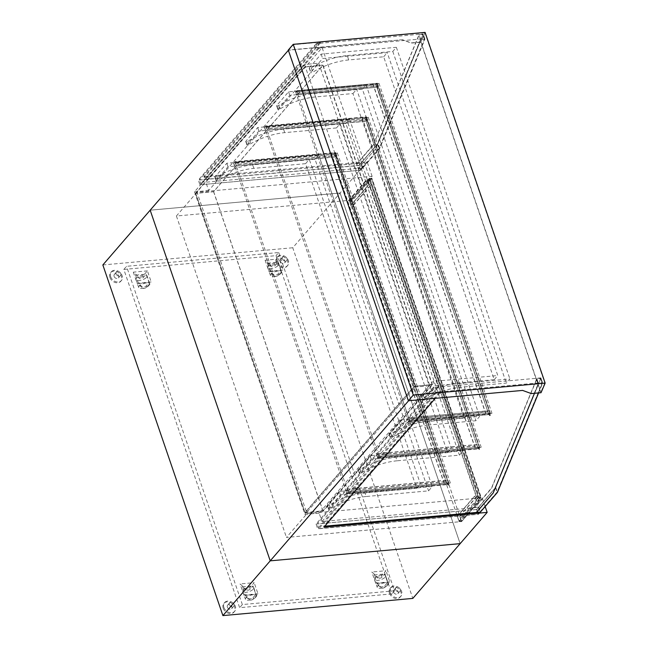 <?xml version="1.0" encoding="UTF-8"?>
<svg xmlns="http://www.w3.org/2000/svg" width="648" height="648" viewBox="0 0 648 648"><rect width="100%" height="100%" fill="white"/><g stroke="black" fill="none" stroke-linecap="round" stroke-linejoin="round"><path stroke-width="0.49" stroke-dasharray="3.24 2.43" d="M366.209 496.498A35.024 13.219 161.1 0 0 330.529 508.623A1.337 0.502 -18.9 0 1 329.257 509.077A1.337 0.502 -18.9 0 1 328.463 508.883A1.337 0.502 -18.9 0 1 328.577 508.55L340.386 494.894L432.257 486.575L428.547 490.86L366.209 496.498L365.01 492.998L416.729 488.309L305.581 163.669L253.862 168.35A35.024 13.219 161.1 0 0 218.182 180.476A1.337 0.502 -18.9 0 1 216.902 180.922A1.337 0.502 -18.9 0 1 216.108 180.735A1.337 0.502 -18.9 0 1 216.221 180.403L228.031 166.739L309.282 159.384L420.43 484.024L339.179 491.387L340.386 494.894M339.179 491.387L327.37 505.051A1.337 0.502 161.1 0 0 327.256 505.375A1.337 0.502 161.1 0 0 328.05 505.57A1.337 0.502 161.1 0 0 329.33 505.116A35.024 13.219 -18.9 0 1 365.01 492.998M315.001 159.197L252.655 164.843A35.024 13.219 161.1 0 0 216.983 176.969A1.337 0.502 -18.9 0 1 215.703 177.422A1.337 0.502 -18.9 0 1 214.909 177.228A1.337 0.502 -18.9 0 1 215.023 176.896L226.832 163.231L318.703 154.913L315.001 159.197L428.547 490.86M318.703 154.913L432.257 486.575M226.832 163.231L228.031 166.739M416.729 488.309L420.43 484.024M305.581 163.669L309.282 159.384M337.357 163.288L337.673 163.199A6.674 0.851 74.1 0 1 335.729 154.694L335.777 152.807L331.144 153.374L335.453 152.985L448.408 482.89L447.306 484.161L346.826 493.258L347.919 491.986L448.408 482.89L335.453 152.985L334.36 154.256L233.871 163.353L234.973 162.081L335.453 152.985L335.413 154.783A6.674 0.851 -105.9 0 0 337.357 163.288L446.302 481.505A6.674 0.851 -105.9 0 0 448.189 485.263A6.674 0.851 -105.9 0 0 448.367 484.688L448.724 482.711L444.099 483.278L448.408 482.89L448.367 484.688M345.927 490.625L346.785 493.711L348.154 492.124L347.158 489.2L234.973 162.081L233.871 163.353L334.36 154.256L335.259 156.881L234.77 165.985L233.871 163.353L346.826 493.258L347.919 491.986L448.408 482.89L447.306 484.161L446.407 481.529L345.927 490.625L346.826 493.258L447.306 484.161L334.36 154.256L335.453 152.985L336.353 155.617L235.872 164.714L234.973 162.081L335.453 152.985M427.939 425.08A35.024 13.219 161.1 0 0 392.259 437.206A1.337 0.502 -18.9 0 1 390.979 437.659A1.337 0.502 -18.9 0 1 390.185 437.465A1.337 0.502 -18.9 0 1 390.299 437.133L402.108 423.468L479.625 416.453L475.924 420.738L427.939 425.08L426.74 421.573L464.098 418.195L352.949 93.547L315.584 96.933A35.024 13.219 161.1 0 0 279.912 109.05A1.337 0.502 -18.9 0 1 278.632 109.504A1.337 0.502 -18.9 0 1 277.838 109.309A1.337 0.502 -18.9 0 1 277.952 108.986L289.761 95.321L356.651 89.262L467.807 413.91L400.91 419.961L402.108 423.468M400.91 419.961L389.1 433.625A1.337 0.502 161.1 0 0 388.986 433.958A1.337 0.502 161.1 0 0 389.78 434.152A1.337 0.502 161.1 0 0 391.06 433.698A35.024 13.219 -18.9 0 1 426.74 421.573M362.37 89.076L314.385 93.425A35.024 13.219 161.1 0 0 278.705 105.543A1.337 0.502 -18.9 0 1 277.433 105.997A1.337 0.502 -18.9 0 1 276.639 105.802A1.337 0.502 -18.9 0 1 276.753 105.478L288.562 91.814L366.071 84.791L362.37 89.076L475.924 420.738M366.071 84.791L479.625 416.453M288.562 91.814L289.761 95.321M464.098 418.195L467.807 413.91M352.949 93.547L356.651 89.262M377.023 87.124L376.221 84.791L377.047 83.835L377.849 86.176L297.456 93.45L296.695 90.663L295.601 91.935L296.501 94.559L376.885 87.286L375.986 84.653L295.601 91.935L296.695 90.663L377.087 83.381L375.986 84.653L488.94 414.558L408.548 421.84L409.649 420.568L490.034 413.286L488.94 414.558L490.034 413.286L489.993 415.093L490.358 413.116L485.733 413.675L490.034 413.286L489.135 410.662L489.799 413.157L488.973 414.104L488.041 411.926L488.94 414.558L408.548 421.84L407.649 419.207L488.041 411.926M378.983 93.685L379.307 93.596A6.674 0.851 74.1 0 1 377.363 85.099L377.403 83.211L372.778 83.778L377.087 83.381L490.034 413.286L377.087 83.381L377.047 85.188A6.674 0.851 -105.9 0 0 378.983 93.685L487.936 411.901A6.674 0.851 -105.9 0 0 489.823 415.66A6.674 0.851 -105.9 0 0 489.993 415.093M488.997 410.816L408.75 417.936L409.649 420.568L296.695 90.663L377.087 83.381L375.986 84.653L295.601 91.935L408.548 421.84L409.649 420.568L490.034 413.286M389.448 593.204A6.674 5.184 -139.2 0 1 390.145 588.319A6.674 5.184 -139.2 0 1 398.577 588.757A6.674 5.184 -139.2 0 1 400.237 597.043A6.674 5.184 -139.2 0 1 394.413 598.145A6.674 5.184 -139.2 0 1 389.448 593.204M390.137 592.41A6.674 5.184 -139.2 0 1 390.825 587.525A6.674 5.184 -139.2 0 1 399.265 587.963A6.674 5.184 -139.2 0 1 400.918 596.249A6.674 5.184 -139.2 0 1 395.094 597.351A6.674 5.184 -139.2 0 1 390.137 592.41M305.014 512.908L414.38 386.37L432.467 384.734L323.101 511.272L305.014 512.908L195.558 193.234L304.925 66.695L323.012 65.059L213.646 191.597L195.558 193.234M414.38 386.37L432.078 384.466L322.826 65.375L213.597 191.751L195.801 193.363L304.925 66.695M432.467 384.734L323.012 65.059M305.03 66.987L322.826 65.375M323.101 511.272L213.646 191.597M432.078 384.466L322.85 510.851L305.046 512.463L414.275 386.078M305.046 512.463L195.801 193.363M322.85 510.851L213.597 191.751M425.08 32.4L420.941 41.999L411.237 42.881L402.513 39.706L288.554 50.236L408.491 400.537L522.588 390.42M402.513 39.706L288.279 50.05M288.554 50.236L293.398 44.639L424.894 32.732L420.803 42.225L540.74 392.526L544.83 383.033L413.327 394.94L408.491 400.537M420.803 42.225L411.31 43.084L402.586 39.917M420.941 41.999L541.015 392.712M522.515 390.218L531.311 393.587M531.239 393.385L540.74 392.526M293.398 44.639L413.327 394.94M424.894 32.732L544.83 383.033M435.626 392.234L317.658 528.728L478.151 514.196L497.081 492.294L542.506 382.555L435.626 392.234L434.03 387.561L316.062 524.046L317.658 528.728M316.062 524.046L476.547 509.514L495.477 487.612L540.91 377.881L542.506 382.555M540.91 377.881L434.03 387.561M495.477 487.612L497.081 492.294M476.547 509.514L478.151 514.196M323.951 527.164L323.652 526.281L324.794 526.184M478.483 514.31L476.847 509.522L317.22 523.973L435.424 387.212L437.06 392.008L318.856 528.768L478.483 514.31L480.403 512.09L478.767 507.295L322.007 521.494L319.148 513.135L429.203 385.803L318.751 63.204L208.696 190.536L205.845 182.209L362.605 168.018L360.952 163.191L204.193 177.39L320.476 42.849L320.177 41.974L293.479 44.388L413.529 395.045L440.235 392.623L439.935 391.748L323.652 526.281M440.235 392.623L435.31 398.326M204.193 177.39L203.893 176.507L320.177 41.974M347.231 55.558L392.793 51.435L396.357 47.312L321.141 54.116L309.331 67.781A1.337 0.502 161.1 0 0 309.218 68.113A1.337 0.502 161.1 0 0 310.019 68.307A1.337 0.502 161.1 0 0 311.299 67.846A35.024 13.219 -18.9 0 1 347.231 55.558L348.737 59.94L383.673 56.781L494.221 379.671L459.286 382.838A35.024 13.219 -18.9 0 0 423.346 395.118A1.337 0.502 161.1 0 1 422.067 395.58A1.337 0.502 161.1 0 1 421.265 395.385A1.337 0.502 161.1 0 1 421.378 395.061L422.877 399.443A1.337 0.502 161.1 0 0 422.763 399.767A1.337 0.502 161.1 0 0 423.565 399.962A1.337 0.502 161.1 0 0 424.845 399.5A35.024 13.219 -18.9 0 1 460.785 387.221L506.339 383.09L509.911 378.967L434.687 385.779L422.877 399.443M421.378 395.061L433.188 381.397L434.687 385.779M322.007 521.494L438.291 386.953L322.129 47.669L205.845 182.209M309.331 67.781L310.829 72.163L322.639 58.506L387.237 52.65L497.786 375.548L433.188 381.397M321.141 54.116L322.639 58.506M319.148 513.135L304.933 514.423L194.489 191.824L304.544 64.492L318.751 63.204M429.203 385.803L414.987 387.091L304.933 514.423M194.489 191.824L208.696 190.536M485.174 506.574L482.161 497.769L307.031 513.629L286.457 537.435L461.587 521.575L482.161 497.769M196.984 192.197L176.41 216.003L351.54 200.151L372.114 176.345L196.984 192.197L307.031 513.629M372.114 176.345L367.108 161.733L203.893 176.507M351.54 200.151L461.587 521.575M460.145 543.648L340.087 192.999L150.174 210.195L340.087 192.999L460.145 543.648M367.108 161.733L292.766 247.755L412.817 598.404M293.479 44.388L288.368 50.301M413.529 395.045L408.605 400.739M176.41 216.003L286.457 537.435M437.06 392.008L439.935 391.748M435.424 387.212L438.291 386.953M319.253 47.928L201.058 184.688L360.685 170.238L359.033 165.418L199.406 179.869L317.609 43.108L319.253 47.928L322.129 47.669M317.609 43.108L320.476 42.849M304.544 64.492L414.987 387.091M348.737 59.94A35.024 13.219 161.1 0 0 312.798 72.228A1.337 0.502 -18.9 0 1 311.518 72.689A1.337 0.502 -18.9 0 1 310.716 72.495A1.337 0.502 -18.9 0 1 310.829 72.163M392.793 51.435L506.339 383.09M396.357 47.312L509.911 378.967M494.221 379.671L497.786 375.548M383.673 56.781L387.237 52.65M359.033 165.418L377.978 143.492L423.193 34.271L419.045 34.652L373.718 144.139L356.935 163.555L360.952 163.191L362.653 168.164L379.679 148.457L424.894 39.245L420.746 39.617L375.419 149.105L358.53 168.229L362.264 167.897L360.766 163.515L356.935 163.555M360.685 170.238L362.605 168.018M201.058 184.688L199.406 179.869M476.847 509.522L478.767 507.295M318.856 528.768L317.22 523.973M316.273 43.627L198.304 180.12L358.79 165.588L377.727 143.686L423.152 33.955L316.273 43.627L317.876 48.308L199.908 184.793L198.304 180.12M199.908 184.793L360.393 170.262L379.323 148.36L424.756 38.629L317.876 48.308M424.756 38.629L423.152 33.955M379.323 148.36L377.727 143.686M360.393 170.262L358.79 165.588M375.419 149.105L358.53 168.229M358.636 168.521L362.653 168.164M379.679 148.457L377.978 143.492M424.894 39.245L423.193 34.271M420.746 39.617L419.045 34.652M362.264 167.897L379.274 148.214L424.44 39.131L420.584 39.479L375.314 148.813M420.584 39.479L419.086 35.089L373.718 144.139M373.815 144.431L357.032 163.847M360.766 163.515L377.776 143.832L422.933 34.741L419.086 35.089M379.274 148.214L377.776 143.832M424.44 39.131L422.933 34.741M227.351 607.152A2.665 2.074 -139.2 0 1 227.626 605.2A2.665 2.074 -139.2 0 1 231.004 605.37A2.665 2.074 -139.2 0 1 231.66 608.683A2.665 2.074 -139.2 0 1 229.335 609.128A2.665 2.074 -139.2 0 1 227.351 607.152M229.408 604.77A2.665 2.074 -139.2 0 1 229.684 602.818A2.665 2.074 -139.2 0 1 233.061 602.988A2.665 2.074 -139.2 0 1 233.717 606.301A2.665 2.074 -139.2 0 1 231.393 606.747A2.665 2.074 -139.2 0 1 229.408 604.77M393.579 592.094A2.665 2.074 -139.2 0 1 393.854 590.142A2.665 2.074 -139.2 0 1 397.232 590.32A2.665 2.074 -139.2 0 1 397.896 593.633A2.665 2.074 -139.2 0 1 395.564 594.07A2.665 2.074 -139.2 0 1 393.579 592.094M395.636 589.712A2.665 2.074 -139.2 0 1 395.912 587.76A2.665 2.074 -139.2 0 1 399.29 587.939A2.665 2.074 -139.2 0 1 399.954 591.251A2.665 2.074 -139.2 0 1 397.621 591.689A2.665 2.074 -139.2 0 1 395.636 589.712M280.325 261.314A2.665 2.074 -139.2 0 1 280.6 259.362A2.665 2.074 -139.2 0 1 283.978 259.54A2.665 2.074 -139.2 0 1 284.642 262.853A2.665 2.074 -139.2 0 1 282.309 263.291A2.665 2.074 -139.2 0 1 280.325 261.314M282.382 258.933A2.665 2.074 -139.2 0 1 282.666 256.981A2.665 2.074 -139.2 0 1 286.035 257.159A2.665 2.074 -139.2 0 1 286.7 260.472A2.665 2.074 -139.2 0 1 284.367 260.909A2.665 2.074 -139.2 0 1 282.382 258.933M114.097 276.364A2.665 2.074 -139.2 0 1 114.372 274.412A2.665 2.074 -139.2 0 1 117.75 274.59A2.665 2.074 -139.2 0 1 118.414 277.903A2.665 2.074 -139.2 0 1 116.081 278.34A2.665 2.074 -139.2 0 1 114.097 276.364M116.154 273.991A2.665 2.074 -139.2 0 1 116.429 272.03A2.665 2.074 -139.2 0 1 119.807 272.209A2.665 2.074 -139.2 0 1 120.471 275.522A2.665 2.074 -139.2 0 1 118.139 275.967A2.665 2.074 -139.2 0 1 116.154 273.991M223.22 608.253A6.674 5.184 -139.2 0 1 223.908 603.369A6.674 5.184 -139.2 0 1 232.349 603.806A6.674 5.184 -139.2 0 1 234.009 612.093A6.674 5.184 -139.2 0 1 228.185 613.194A6.674 5.184 -139.2 0 1 223.22 608.253M223.9 607.46A6.674 5.184 -139.2 0 1 224.597 602.575A6.674 5.184 -139.2 0 1 233.037 603.021A6.674 5.184 -139.2 0 1 234.689 611.299A6.674 5.184 -139.2 0 1 228.866 612.4A6.674 5.184 -139.2 0 1 223.9 607.46M109.966 277.474A6.674 5.184 -139.2 0 1 110.662 272.589A6.674 5.184 -139.2 0 1 119.102 273.027A6.674 5.184 -139.2 0 1 120.755 281.313A6.674 5.184 -139.2 0 1 114.931 282.415A6.674 5.184 -139.2 0 1 109.966 277.474M110.654 276.68A6.674 5.184 -139.2 0 1 111.343 271.796A6.674 5.184 -139.2 0 1 119.783 272.233A6.674 5.184 -139.2 0 1 121.443 280.519A6.674 5.184 -139.2 0 1 115.619 281.621A6.674 5.184 -139.2 0 1 110.654 276.68M276.194 262.424A6.674 5.184 -139.2 0 1 276.89 257.54A6.674 5.184 -139.2 0 1 285.331 257.977A6.674 5.184 -139.2 0 1 286.983 266.263A6.674 5.184 -139.2 0 1 281.159 267.365A6.674 5.184 -139.2 0 1 276.194 262.424M276.882 261.63A6.674 5.184 -139.2 0 1 277.579 256.746A6.674 5.184 -139.2 0 1 286.011 257.183A6.674 5.184 -139.2 0 1 287.671 265.469A6.674 5.184 -139.2 0 1 281.848 266.571A6.674 5.184 -139.2 0 1 276.882 261.63M385.09 577.182A5.84 2.203 161.1 0 0 385.592 575.74A5.84 2.203 161.1 0 0 379.355 575.545A5.84 2.203 161.1 0 0 374.544 579.523A5.84 2.203 161.1 0 0 379.185 580.171A5.84 2.203 161.1 0 0 385.09 577.182M387.796 585.071A5.84 2.203 161.1 0 0 388.29 583.629A5.84 2.203 161.1 0 0 382.053 583.435A5.84 2.203 161.1 0 0 377.249 587.412A5.84 2.203 161.1 0 0 381.891 588.06A5.84 2.203 161.1 0 0 387.796 585.071M102.846 264.951L292.766 247.755M123.833 269.438L276.024 255.652L391.838 593.916L239.647 607.694L123.833 269.438L126.53 266.312L278.721 252.526L276.024 255.652M278.721 252.526L394.535 590.79L242.344 604.568L126.53 266.312M242.344 604.568L239.647 607.694M394.535 590.79L391.838 593.916M253.311 589.113A5.84 2.203 161.1 0 0 253.814 587.671A5.84 2.203 161.1 0 0 247.577 587.477A5.84 2.203 161.1 0 0 242.765 591.454A5.84 2.203 161.1 0 0 247.406 592.102A5.84 2.203 161.1 0 0 253.311 589.113M256.017 597.002A5.84 2.203 161.1 0 0 256.511 595.561A5.84 2.203 161.1 0 0 250.274 595.374A5.84 2.203 161.1 0 0 245.471 599.343A5.84 2.203 161.1 0 0 250.112 599.991A5.84 2.203 161.1 0 0 256.017 597.002M250.201 589.089A2.333 0.883 -18.9 0 1 248.071 590.231A2.333 0.883 -18.9 0 1 246.086 590.19L242.352 586.877L245.252 595.35L248.994 598.663A2.333 0.883 161.1 0 0 250.97 598.703A2.333 0.883 161.1 0 0 253.101 597.561L255.847 594.394L252.947 585.914L250.201 589.089L249.747 587.777L254.17 582.665L240.068 583.945L245.641 588.87A2.333 0.883 161.1 0 0 247.625 588.919A2.333 0.883 161.1 0 0 249.747 587.777M257.969 593.77L243.875 595.042L249.44 599.975A2.333 0.883 161.1 0 0 251.424 600.016A2.333 0.883 161.1 0 0 253.554 598.882L257.969 593.77L254.17 582.665M243.875 595.042L240.068 583.945M242.352 586.877L252.947 585.914M245.252 595.35L255.847 594.394M381.98 577.157A2.333 0.883 -18.9 0 1 379.85 578.3A2.333 0.883 -18.9 0 1 377.865 578.251L374.131 574.946L377.031 583.419L380.773 586.732A2.333 0.883 161.1 0 0 382.749 586.772A2.333 0.883 161.1 0 0 384.88 585.63L387.626 582.455L384.718 573.982L381.98 577.157L381.526 575.845L385.941 570.734L371.847 572.006L377.42 576.939A2.333 0.883 161.1 0 0 379.396 576.979A2.333 0.883 161.1 0 0 381.526 575.845M389.748 581.839L375.646 583.111L381.218 588.044A2.333 0.883 161.1 0 0 383.203 588.084A2.333 0.883 161.1 0 0 385.325 586.95L389.748 581.839L385.941 570.734M375.646 583.111L371.847 572.006M374.131 574.946L384.718 573.982M377.031 583.419L387.626 582.455M281.046 273.278A5.84 2.203 161.1 0 0 281.54 271.844A5.84 2.203 161.1 0 0 275.303 271.65A5.84 2.203 161.1 0 0 270.5 275.627A5.84 2.203 161.1 0 0 275.141 276.267A5.84 2.203 161.1 0 0 281.046 273.278M278.34 265.388A5.84 2.203 161.1 0 0 278.843 263.955A5.84 2.203 161.1 0 0 272.606 263.76A5.84 2.203 161.1 0 0 267.794 267.737A5.84 2.203 161.1 0 0 272.444 268.377A5.84 2.203 161.1 0 0 278.34 265.388M274.469 276.259A2.333 0.883 161.1 0 0 276.453 276.299A2.333 0.883 161.1 0 0 278.583 275.157L282.998 270.046L268.904 271.326L274.469 276.259L274.023 274.938L270.281 271.634L267.381 263.153L271.115 266.466A2.333 0.883 161.1 0 0 273.1 266.506A2.333 0.883 161.1 0 0 275.23 265.372L277.976 262.197L280.876 270.67L278.13 273.845A2.333 0.883 -18.9 0 1 275.999 274.987A2.333 0.883 -18.9 0 1 274.023 274.938M279.199 258.949L265.097 260.221L270.67 265.154A2.333 0.883 161.1 0 0 272.654 265.194A2.333 0.883 161.1 0 0 274.776 264.06L279.199 258.949L282.998 270.046M265.097 260.221L268.904 271.326M270.281 271.634L280.876 270.67M267.381 263.153L277.976 262.197M142.69 288.19A2.333 0.883 161.1 0 0 144.674 288.23A2.333 0.883 161.1 0 0 146.804 287.096L151.219 281.985L137.125 283.257L142.69 288.19L142.244 286.878L138.502 283.565L135.602 275.092L139.344 278.397A2.333 0.883 161.1 0 0 141.321 278.446A2.333 0.883 161.1 0 0 143.451 277.304L146.197 274.128L149.097 282.601L146.351 285.776A2.333 0.883 -18.9 0 1 144.221 286.918A2.333 0.883 -18.9 0 1 142.244 286.878M147.42 270.88L133.318 272.152L138.891 277.085A2.333 0.883 161.1 0 0 140.875 277.125A2.333 0.883 161.1 0 0 142.997 275.991L147.42 270.88L151.219 281.985M133.318 272.152L137.125 283.257M138.502 283.565L149.097 282.601M135.602 275.092L146.197 274.128M149.267 285.209A5.84 2.203 161.1 0 0 149.761 283.775A5.84 2.203 161.1 0 0 143.532 283.581A5.84 2.203 161.1 0 0 138.721 287.558A5.84 2.203 161.1 0 0 143.362 288.206A5.84 2.203 161.1 0 0 149.267 285.209M146.561 277.32A5.84 2.203 161.1 0 0 147.064 275.886A5.84 2.203 161.1 0 0 140.827 275.692A5.84 2.203 161.1 0 0 136.015 279.669A5.84 2.203 161.1 0 0 140.665 280.317A5.84 2.203 161.1 0 0 146.561 277.32M368.218 127.575L368.534 127.486A6.674 0.851 74.1 0 1 366.598 118.989L366.638 117.102L362.013 117.661L366.314 117.272L479.269 447.177L478.175 448.448L377.687 457.545L378.788 456.281L479.269 447.177L366.314 117.272L365.221 118.544L264.732 127.64L265.834 126.376L366.314 117.272L366.274 119.078A6.674 0.851 -105.9 0 0 368.218 127.575L477.171 445.792A6.674 0.851 -105.9 0 0 479.058 449.55A6.674 0.851 -105.9 0 0 479.228 448.983L479.593 447.007L474.96 447.565L479.269 447.177L479.228 448.983M376.788 454.92L377.646 457.998L379.023 456.411L265.834 126.376L264.732 127.64L365.221 118.544L366.12 121.176L265.639 130.272L264.732 127.64L377.687 457.545L378.788 456.281L479.269 447.177L478.175 448.448L477.268 445.816L376.788 454.92L377.687 457.545L478.175 448.448L365.221 118.544L366.314 117.272L367.222 119.904L266.733 129.001L265.834 126.376L366.314 117.272M397.078 460.793A35.024 13.219 161.1 0 0 361.398 472.91A1.337 0.502 -18.9 0 1 360.118 473.364A1.337 0.502 -18.9 0 1 359.324 473.17A1.337 0.502 -18.9 0 1 359.438 472.846L371.247 459.181L463.118 450.862L459.416 455.147L397.078 460.793L395.871 457.286L447.59 452.604L336.442 127.956L284.723 132.638A35.024 13.219 161.1 0 0 249.043 144.763A1.337 0.502 -18.9 0 1 247.771 145.217A1.337 0.502 -18.9 0 1 246.969 145.022A1.337 0.502 -18.9 0 1 247.082 144.69L258.892 131.026L340.143 123.671L451.291 448.319L370.049 455.674L371.247 459.181M370.049 455.674L358.239 469.338A1.337 0.502 161.1 0 0 358.125 469.662A1.337 0.502 161.1 0 0 358.919 469.857A1.337 0.502 161.1 0 0 360.199 469.411A35.024 13.219 -18.9 0 1 395.871 457.286M345.862 123.493L283.524 129.13A35.024 13.219 161.1 0 0 247.844 141.256A1.337 0.502 -18.9 0 1 246.564 141.709A1.337 0.502 -18.9 0 1 245.77 141.515A1.337 0.502 -18.9 0 1 245.884 141.191L257.693 127.526L349.564 119.208L345.862 123.493L459.416 455.147M349.564 119.208L463.118 450.862M257.693 127.526L258.892 131.026M447.59 452.604L451.291 448.319M336.442 127.956L340.143 123.671M377.403 83.211L490.358 413.116M372.916 83.616L485.87 413.521M372.778 83.778L485.733 413.675M379.307 93.596L487.936 411.901M490.317 415.004A6.674 0.851 74.1 0 1 490.139 415.57A6.674 0.851 74.1 0 1 488.252 411.812M378.902 83.511L377.395 83.851L378.902 83.511M491.856 413.416L490.35 413.748L491.856 413.416M368.534 127.486L477.171 445.792M366.638 117.102L479.593 447.007M362.151 117.507L475.097 447.412M362.013 117.661L474.96 447.565M479.544 448.886A6.674 0.851 74.1 0 1 479.374 449.461A6.674 0.851 74.1 0 1 477.487 445.703M368.137 117.401L366.63 117.734L368.137 117.401M481.091 447.306L479.585 447.638L481.091 447.306M335.777 152.807L448.724 482.711M331.282 153.212L444.236 483.116M331.144 153.374L444.099 483.278M337.673 163.199L446.302 481.505M448.683 484.599A6.674 0.851 74.1 0 1 448.513 485.174A6.674 0.851 74.1 0 1 446.626 481.415M337.276 153.114L335.769 153.446L337.276 153.114M450.222 483.019L448.716 483.351L450.222 483.019M347.02 489.362L447.501 480.257L448.408 482.89M446.407 481.529L447.274 484.607L448.643 483.019L447.501 480.257M345.789 490.787L446.27 481.691M346.785 493.711L447.274 484.607M348.154 492.124L448.643 483.019M347.158 489.2L447.638 480.103M234.77 165.985L335.121 157.043L334.117 154.119L335.494 152.531L336.353 155.617M234.633 166.139L233.636 163.223L334.117 154.119M233.636 163.223L235.005 161.636L335.494 152.531M235.005 161.636L236.01 164.552L336.49 155.455M265.639 130.272L365.982 121.33L364.986 118.414L366.355 116.826L367.222 119.904M265.502 130.434L264.497 127.51L364.986 118.414M264.497 127.51L265.866 125.923L366.355 116.826M265.866 125.923L266.871 128.847L367.351 119.742M377.881 453.649L478.37 444.552L479.269 447.177M477.268 445.816L478.135 448.902L479.504 447.314L478.37 444.552M376.65 455.074L477.13 445.978M377.646 457.998L478.135 448.902M379.023 456.411L479.504 447.314M378.019 453.487L478.508 444.39M408.75 417.936L489.135 410.662M407.649 419.207L488.179 411.772M408.613 418.098L409.415 420.439L408.588 421.386L407.786 419.045M408.588 421.386L488.973 414.104M409.415 420.439L489.799 413.157M377.087 83.381L377.849 86.176M297.594 93.296L377.986 86.014M296.501 94.559L376.885 87.286M297.456 93.45L296.663 91.117L295.836 92.065L296.638 94.406M295.836 92.065L376.221 84.791M296.663 91.117L377.047 83.835M479.909 498.749L370.373 179.682L371.474 178.411L369.174 178.621L478.427 497.713L458.808 520.409L349.556 201.309L369.174 178.621L371.474 178.411L480.719 497.502L461.109 520.198L351.856 201.107L371.474 178.411L480.719 497.502L478.427 497.713L480.719 497.502L479.909 498.749L481.148 497.316L478.273 497.575L477.041 499.009L367.789 179.917L369.028 178.484L478.273 497.575M458.808 520.409L461.109 520.198M349.556 201.309L351.856 201.107M476.669 500.969L474.676 496.028L476.483 501.285L479.35 501.026L477.26 495.793L478.961 500.758L476.669 500.969L459.108 521.284L457.407 516.318L474.968 496.004M457.407 516.318L458.922 521.6L461.789 521.34L459.707 516.108L461.408 521.073L478.961 500.758M461.408 521.073L459.108 521.284M459.707 516.108L477.26 495.793M459.991 516.083L477.552 495.769M461.789 521.34L479.35 501.026M458.922 521.6L476.483 501.285M457.124 516.343L474.676 496.028M366.817 180.12L369.117 179.917L371.101 184.858L369.303 179.593L366.428 179.852L368.518 185.093L366.817 180.12L349.256 200.435L351.556 200.232L369.117 179.917M351.556 200.232L353.541 205.173L351.743 199.908L348.875 200.167L350.957 205.408L368.518 185.093M350.957 205.408L349.256 200.435M350.673 205.432L368.234 185.117M348.875 200.167L366.428 179.852M351.743 199.908L369.303 179.593M353.541 205.173L371.101 184.858M353.257 205.197L370.818 184.883M370.664 179.65L371.895 178.224L481.148 497.316M371.895 178.224L369.028 178.484M370.373 179.682L479.625 498.774M477.325 498.976L368.08 179.885L369.174 178.621L478.427 497.713L477.041 499.009M474.684 507.489L478.702 507.125L495.728 487.426L540.95 378.205L536.795 378.578L491.468 488.074L474.684 507.489L478.516 507.441L480.022 511.823L476.288 512.163L493.071 492.747L538.334 383.405L536.836 379.023L491.565 488.365L474.781 507.781M538.61 392.931L542.651 383.171L538.496 383.543L534.462 393.304M478.702 507.125L480.403 512.09M495.728 487.426L497.429 492.391M540.95 378.205L542.651 383.171M536.795 378.578L538.496 383.543M478.516 507.441L495.526 487.758L540.691 378.675L536.836 379.023M480.022 511.823L497.024 492.148L542.19 383.057L538.334 383.405M495.526 487.758L497.024 492.148M540.691 378.675L542.19 383.057M329.33 505.116L330.529 508.623M327.37 505.051L328.577 508.55M252.655 164.843L253.862 168.35M216.983 176.969L218.182 180.476M215.023 176.896L216.221 180.403M391.06 433.698L392.259 437.206M389.1 433.625L390.299 437.133M314.385 93.425L315.584 96.933M278.705 105.543L279.912 109.05M276.753 105.478L277.952 108.986M423.346 395.118L424.845 399.5M459.286 382.838L460.785 387.221M311.299 67.846L312.798 72.228M246.086 590.19L245.641 588.87M249.44 599.975L248.994 598.663M253.554 598.882L253.101 597.561M377.865 578.251L377.42 576.939M381.218 588.044L380.773 586.732M385.325 586.95L384.88 585.63M278.13 273.845L278.583 275.157M270.67 265.154L271.115 266.466M274.776 264.06L275.23 265.372M146.351 285.776L146.804 287.096M138.891 277.085L139.344 278.397M142.997 275.991L143.451 277.304M360.199 469.411L361.398 472.91M358.239 469.338L359.438 472.846M283.524 129.13L284.723 132.638M247.844 141.256L249.043 144.763M245.884 141.191L247.082 144.69M327.256 505.375L328.463 508.883M214.909 177.228L216.108 180.735M388.986 433.958L390.185 437.465M276.639 105.802L277.838 109.309M400.237 597.043L400.918 596.249M390.145 588.319L390.825 587.525M421.265 395.385L422.763 399.767M309.218 68.113L310.716 72.495M231.66 608.683L233.717 606.301M227.626 605.2L229.684 602.818M397.896 593.633L399.954 591.251M393.854 590.142L395.912 587.76M284.642 262.853L286.7 260.472M280.6 259.362L282.666 256.981M118.414 277.903L120.471 275.522M114.372 274.412L116.429 272.03M234.009 612.093L234.689 611.299M223.908 603.369L224.597 602.575M120.755 281.313L121.443 280.519M110.662 272.589L111.343 271.796M286.983 266.263L287.671 265.469M276.89 257.54L277.579 256.746M374.544 579.523L377.249 587.412M385.592 575.74L388.29 583.629M242.765 591.454L245.471 599.343M253.814 587.671L256.511 595.561M281.54 271.844L278.843 263.955M270.5 275.627L267.794 267.737M149.761 283.775L147.064 275.886M138.721 287.558L136.015 279.669M358.125 469.662L359.324 473.17M245.77 141.515L246.969 145.022M377.395 83.851L490.35 413.748M378.975 83.308L491.929 413.213M366.63 117.734L479.585 447.638M368.21 117.199L481.156 447.104M335.769 153.446L448.716 483.351M337.341 152.904L450.295 482.809"/><path stroke-width="0.97" d="M408.353 400.764L522.588 390.42L531.311 393.587L541.015 392.712L545.154 383.106L413.294 395.053L408.353 400.764L288.279 50.05L293.22 44.339L413.294 395.053M293.22 44.339L425.08 32.4L545.154 383.106M435.31 398.326L323.951 527.164L487.166 512.382L485.174 506.574M324.794 526.184L480.403 512.09L497.429 492.391L538.61 392.931M487.166 512.382L460.145 543.648L270.224 560.844L460.145 543.648L412.817 598.404L222.904 615.6L270.224 560.844L150.174 210.195L270.224 560.844L408.605 400.739M288.368 50.301L102.846 264.951L222.904 615.6M534.462 393.304L493.169 493.039L476.385 512.455L480.403 512.09"/></g></svg>
